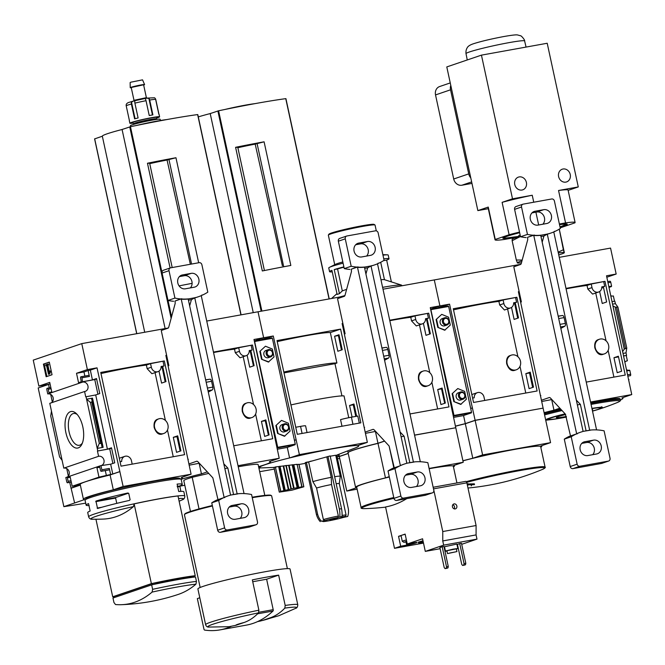 <?xml version="1.0" encoding="UTF-8"?>
<svg xmlns="http://www.w3.org/2000/svg" width="665" height="665" viewBox="0 0 665 665"><rect width="100%" height="100%" fill="white"/><g stroke="black" fill="none" stroke-linecap="round" stroke-linejoin="round"><path stroke-width="1" d="M173.241 456.722L167.472 430.022M165.394 420.438L155.061 372.624M100.989 373.539A46.899 2.943 167.8 0 1 146.375 365.068L147.148 368.651L151.903 373.705L157.954 371.635A5.578 4.888 -108.8 0 1 151.337 367.23L150.564 363.639L164.33 360.954L184.596 454.677L121.013 466.157L100.748 372.442L164.33 360.954M158.777 418.842L157.139 419.399C154.637 420.455 153.648 423.156 154.172 427.512C156.017 432.616 158.511 434.852 161.637 434.203L163.756 433.489A7.731 6.775 -108.8 0 1 154.579 427.371A7.731 6.775 -108.8 0 1 158.777 418.842A7.731 6.775 -108.8 0 1 167.954 424.96A7.731 6.775 -108.8 0 1 163.756 433.489M112.884 463.439L109.725 448.817L111.579 448.185M97.913 394.195L94.754 379.574L96.608 378.942M146.375 365.068L150.564 363.639M177.705 435.833L173.299 437.329L176.549 452.341L180.947 450.845L177.705 435.833M158.985 371.12L161.578 383.098L165.976 381.602L162.734 366.59L161.113 367.138M163.058 361.386L164.047 365.958L161.121 366.955M82.801 381.685L92.443 379.939L96.525 378.551L99.767 393.564L95.694 394.952L85.719 396.806L84.58 391.502A4.813 4.223 71.2 0 0 85.336 391.336A4.813 4.223 71.2 0 0 87.838 385.592A4.813 4.223 71.2 0 0 82.551 382.117L81.961 377.803A1.264 0.607 -100.2 0 0 81.155 376.747A1.264 0.607 -100.2 0 0 81.113 376.756L80.889 376.839A1.264 0.607 -100.2 0 0 80.573 378.269L81.321 381.735L78.553 382.674L76.517 373.281L87.381 369.59L97.023 367.845L123.125 486.464L113.308 489.806A49.717 3.126 167.8 0 0 83.408 499.232A49.717 3.126 167.8 0 0 84.43 499.623L63.857 506.655A123.407 7.756 167.8 0 0 85.685 503.139M166.607 355.268L165.859 355.409L191.088 474.187L123.125 486.464M168.361 327.978L81.762 343.622L33.25 360.122L38.861 386.091L49.725 382.392L51.754 391.793L48.977 392.732L48.229 389.274A1.264 0.607 -100.2 0 0 47.431 388.219A1.264 0.607 -100.2 0 0 47.39 388.235L47.157 388.31A1.264 0.607 -100.2 0 0 46.849 389.74L47.755 393.954L82.551 382.117M87.381 369.59L81.762 343.622M97.447 451.036L107.414 449.183L111.496 447.794L114.737 462.807L110.664 464.195L100.615 465.691A4.813 4.223 71.2 0 0 101.371 465.517A4.813 4.223 71.2 0 0 103.873 459.781A4.813 4.223 71.2 0 0 98.586 456.306L97.447 451.036L109.725 448.817M173.299 437.329L177.006 436.664M177.788 436.223L176.998 436.614M82.477 381.793L94.754 379.574M161.071 367.595L162.077 367.413M162.817 366.98L162.085 367.354M78.27 447.894A18.578 8.869 79.8 0 1 65.079 426.747A18.578 8.869 79.8 0 1 76.309 413.555A18.578 8.869 79.8 0 1 81.862 444.27A18.578 8.869 79.8 0 1 78.27 447.894M98.586 456.306L63.798 468.143L49.784 403.339L84.58 391.502M97.772 450.92L86.043 396.689M92.443 379.939L90.324 370.122L97.023 367.845M81.961 377.803L89.418 376.457L88.129 370.521L90.324 370.122M107.414 449.183L95.694 394.952M86.583 399.191L92.502 398.119L91.637 399.1L92.335 401.577L90.448 402.433L86.583 399.191M103.142 447.329L101.903 446.581L101.413 443.572L99.293 443.347L97.223 448.401L103.142 447.329L92.502 398.119M188.32 459.266L187.896 459.415M100.615 465.691L65.827 477.528L66.733 481.734A1.264 0.607 -100.2 0 0 67.539 482.782A1.264 0.607 -100.2 0 0 67.581 482.773L67.813 482.699A1.264 0.607 -100.2 0 0 68.121 481.261L67.373 477.803L70.149 476.855L72.177 486.256L98.977 477.138L112.776 473.987L110.664 464.195M112.776 473.987L119.476 471.701M46.143 376.739L52.036 374.736L49.31 362.117L43.416 364.121L46.143 376.739M47.755 393.954A4.813 4.223 -108.8 0 1 52.901 397.005A4.813 4.223 -108.8 0 1 51.247 402.84M98.977 477.138L96.94 467.744L99.717 466.805L100.465 470.263A1.264 0.607 -100.2 0 0 101.263 471.31A1.264 0.607 -100.2 0 0 101.313 471.302L101.537 471.227A1.264 0.607 -100.2 0 0 101.853 469.789L101.014 465.932M63.798 468.143A4.813 4.223 -108.8 0 1 68.944 471.194A4.813 4.223 -108.8 0 1 67.281 477.029M110.59 474.378L109.301 468.443A1.264 0.607 -100.2 0 1 108.994 469.881L108.761 469.956A1.264 0.607 -100.2 0 1 108.719 469.964A1.264 0.607 -100.2 0 1 108.678 469.972M151.379 583.637L134.139 503.887A49.434 3.109 -12.2 0 1 177.987 495.965L195.227 575.715A49.434 3.109 167.8 0 0 151.379 583.637L112.709 596.788A49.434 3.109 167.8 0 0 113.507 596.705L152.202 583.538L152.451 584.701M152.094 592.091L152.618 589.331L151.653 584.876A49.434 3.109 -12.2 0 1 195.493 576.954L196.458 581.41L195.942 584.169A201.212 96.009 79.8 0 1 178.212 594.435A202.8 202.8 0 0 1 121.437 604.693A201.212 96.009 -100.2 0 0 152.094 592.091A47.489 2.984 -12.2 0 1 195.942 584.169M194.097 577.112L193.856 576.006L152.202 583.538M113.507 596.696L113.74 597.769M112.709 596.788L95.943 519.232M85.045 500.205A49.177 3.092 -12.2 0 1 85.103 499.997A49.177 3.092 -12.2 0 1 132.468 486.788A49.177 3.092 -12.2 0 1 181.046 479.249A49.177 3.092 -12.2 0 1 181.188 479.415L182.26 484.361A49.177 3.092 167.8 0 0 177.114 484.087L178.719 491.51A49.177 3.092 -12.2 0 1 183.864 491.784L184.779 496.024A49.177 3.092 -12.2 0 0 136.059 503.397A49.177 3.092 -12.2 0 0 88.636 516.813L87.722 512.565A49.177 3.092 167.8 0 1 90.149 511.011L88.545 503.596A49.177 3.092 -12.2 0 0 86.118 505.151L85.045 500.205M180.838 491.369L179.833 485.924A49.177 3.092 167.8 0 0 182.26 484.361M130.116 499.739L128.719 493.314L127.755 493.006A49.177 3.092 -12.2 0 0 95.935 501.077L97.539 508.501A49.177 3.092 167.8 0 1 129.359 500.429L130.116 499.739M89.143 505.558A49.177 3.092 -12.2 0 1 86.118 505.151M69.709 482.391L74.613 502.964M68.345 476.09L66.724 468.584M52.311 401.909L50.681 394.403M49.277 387.886L48.512 384.345L38.861 386.091M70.964 488.21L79.634 484.91L72.177 486.256M80.349 485.084L71.404 488.127M83.408 499.232L80.199 484.394A49.717 3.126 -12.2 0 1 110.099 474.968L113.308 489.806M119.916 471.626L110.099 474.968M75.336 485.683L75.469 486.323M62.111 460.346L59.559 456.863L50.715 415.949L51.471 411.136M105.303 470.587L106.425 475.791M89.418 376.457A1.264 0.607 -100.2 0 0 88.611 375.401A1.264 0.607 -100.2 0 0 88.57 375.409L81.205 376.747M88.129 370.521L83.973 371.935L84.871 376.082M180.78 479.074A49.717 3.126 167.8 0 0 182.293 477.911A49.717 3.126 167.8 0 0 181.271 477.52L191.088 474.187M85.103 499.997L86.076 498.492A47.913 3.009 -12.2 0 1 132.21 485.633A47.913 3.009 -12.2 0 1 179.55 478.285L181.046 479.249M48.528 384.445L38.196 387.961L63.857 506.655M49.335 362.234L43.416 364.121M48.902 374.146L49.809 371.693L49.559 371.095L48.728 372.699L47.132 365.326L47.838 365.085L47.639 364.146L45.677 364.819L45.877 365.758L46.583 365.517L48.479 374.295L49.675 374.013L50.573 371.552L49.809 371.693M49.675 374.013L48.479 374.295M46.608 365.625L45.877 365.758M49.277 371.552L47.905 365.185L48.603 364.952L48.404 364.013L47.639 364.146M48.603 364.952L47.838 365.085M47.905 365.185L47.132 365.326M50.573 371.552L50.324 370.962L49.559 371.095M44.181 363.988L46.883 376.481M67.373 477.803L70.241 477.287M48.512 384.345L50.033 383.83M96.94 467.744L99.808 467.229M76.517 373.281L83.973 371.935M99.293 443.347L90.448 402.433M82.394 443.006A16.151 7.706 79.8 0 1 79.858 445.143A16.151 7.706 79.8 0 1 79.451 445.259A16.151 7.706 79.8 0 1 68.861 430.762A16.151 7.706 79.8 0 1 73.707 413.472A16.151 7.706 79.8 0 1 77.256 414.544M133.466 506.605A47.232 2.968 -12.2 0 0 92.851 519.215A202.8 202.8 0 0 0 102.934 519.099A201.212 96.009 -100.2 0 0 133.466 506.605L134.139 503.887M151.653 584.876L112.975 598.026L113.939 602.49L115.502 604.535A201.212 96.009 -100.2 0 0 121.437 604.693M193.889 576.173L195.227 575.715M128.378 493.206L115.743 497.503L95.935 501.077M115.743 497.503L115.619 498.077L95.743 501.668M101.886 507.237L97.132 508.093M115.619 498.077L116.766 503.372M177.214 486.398L179.833 485.924M177.322 486.921L179.783 486.481M164.047 365.958L161.113 366.49A5.578 4.888 -108.8 0 1 157.954 371.635M120.066 461.784L121.687 461.485A5.578 4.888 -108.8 0 1 124.845 456.34A5.578 4.888 -108.8 0 1 131.462 460.745L132.194 464.137M261.37 440.804L255.601 414.104M253.531 404.519L243.191 356.698M213.548 352.533A46.899 2.943 167.8 0 1 234.504 349.142L235.277 352.733L240.032 357.778L246.092 355.709A5.578 4.888 -108.8 0 1 239.466 351.303L238.693 347.72L252.459 345.027L272.725 438.75L233.714 445.799M246.915 402.924L245.277 403.48C242.775 404.536 241.786 407.238 242.309 411.585C244.155 416.697 246.64 418.925 249.766 418.285L251.894 417.562A7.731 6.775 -108.8 0 1 242.717 411.452A7.731 6.775 -108.8 0 1 246.915 402.924A7.731 6.775 -108.8 0 1 256.083 409.033A7.731 6.775 -108.8 0 1 251.894 417.562M234.504 349.142L238.693 347.72M213.448 352.076L252.459 345.027M265.834 419.906L261.436 421.402L264.678 436.415L269.084 434.918L265.834 419.906M247.122 355.201L249.707 367.171L254.113 365.675L250.863 350.671L249.25 351.22M251.187 345.459L252.176 350.039L249.259 351.029M344.62 296.133L258.028 311.777L263.639 337.737L254.304 340.921L263.639 337.737L253.997 339.483L279.217 458.26L238.02 465.708M266.707 338.834L266.59 338.277L273.29 336L263.639 337.737L258.028 311.777L206.74 321.045M261.436 421.402L265.277 420.712M265.917 420.297L265.269 420.662M249.2 351.669L250.306 351.469M250.946 351.062L250.298 351.419M276.449 443.347L276.025 443.488M238.245 466.772A38.03 2.386 -12.2 0 1 258.153 464.619L264.803 495.392M252.733 581.734L266.623 579.223L278.643 575.134A47.148 2.959 167.8 0 0 252.334 579.888L258.885 610.196L258.519 612.872C254.163 617.419 249.383 620.62 244.18 622.482L235.851 625.316A17.747 1.114 -12.2 0 1 244.18 622.482M235.851 625.316L229.068 626.696L209.076 627.062A45.328 2.851 -12.2 0 1 258.519 612.872M179.808 486.165A123.407 7.756 167.8 0 0 184.804 485.267M192.11 283.348A98.611 6.193 167.8 0 0 179.085 285.892M149.725 163.64A38.08 2.394 -12.2 0 1 167.056 160.032L175.959 157.738A98.611 6.193 167.8 0 0 147.464 163.241L149.642 163.233L172.193 267.546M167.056 160.032L190.34 264.271M191.553 264.047L168.935 159.4M199.151 463.314L201.437 473.879A49.717 3.126 167.8 0 0 181.121 479.299M207.322 471.876L201.437 473.879M258.594 466.672A49.717 3.126 167.8 0 0 270.431 461.992A49.717 3.126 167.8 0 0 269.4 461.601L279.217 458.26M190.473 511.46L183.814 480.687A38.03 2.386 -12.2 0 1 192.185 477.304L208.735 473.405M197.705 114.613L197.63 114.58A98.611 6.193 167.8 0 0 130.465 126.716L122.077 129.5A44.871 2.818 167.8 0 0 102.335 136.2A44.871 2.818 167.8 0 0 102.335 136.217L94.679 138.869M198.669 262.766L175.959 157.738M170.107 267.987L147.464 163.241M165.119 328.56L122.077 129.5M144.721 332.251L102.335 136.217L144.721 332.251M166.865 119.559A253.506 253.506 0 0 0 164.87 119.816A25.32 1.588 167.8 0 0 136.549 125.444M270.489 617.727A17.747 1.114 -12.2 0 1 262.16 620.561L270.489 617.727C275.634 615.906 280.414 612.706 284.828 608.118L285.194 605.441L278.643 575.134M257.613 613.803L273.016 611.027A202.8 96.766 79.8 0 1 257.413 621.675L262.16 620.561M258.885 610.196A47.148 2.959 -12.2 0 0 205.618 624.701L197.887 588.949A47.148 2.959 -12.2 0 1 243.348 576.09A47.148 2.959 -12.2 0 1 290.056 569.024L297.787 604.776A47.148 2.959 -12.2 0 0 285.194 605.441M200.165 587.478L184.429 514.718A44.613 2.801 -12.2 0 1 184.479 514.527A44.613 2.801 -12.2 0 1 212.434 505.974M252.259 497.694A44.613 2.801 -12.2 0 1 271.528 495.708A44.613 2.801 -12.2 0 1 271.653 495.866L287.38 568.617M184.479 514.527L184.87 513.929A44.106 2.768 -12.2 0 1 212.335 505.516M252.16 497.237A44.106 2.768 -12.2 0 1 270.921 495.325L271.528 495.708M199.026 508.916L192.185 477.304M273.016 611.027A1.264 0.607 -100.2 0 0 273.199 609.664L266.623 579.223M199.791 597.76L197.339 598.591L203.922 629.032A1.264 0.607 -100.2 0 0 204.629 630.087A202.8 96.766 -100.2 0 0 220.073 629.871A202.8 96.766 -100.2 0 0 231.104 626.43M220.073 629.871L246.382 625.117A202.8 96.766 -100.2 0 0 257.413 621.675M252.176 350.039L249.25 350.563A5.578 4.888 -108.8 0 1 246.092 355.709M133.017 123.141A15.212 0.956 -12.2 0 1 129.875 123.233A15.212 0.956 -12.2 0 1 131.587 122.393A15.212 0.956 -12.2 0 1 148.212 118.32A15.212 0.956 -12.2 0 1 159.608 116.799A15.212 0.956 -12.2 0 1 156.707 118.021M129.875 123.233L129.343 120.756A15.212 0.956 -12.2 0 1 129.417 120.631L126.209 105.793A2.535 2.51 -130.8 0 1 126.574 103.848L126.973 103.399C128.611 102.51 126.034 103.233 132.925 101.205L134.421 100.822L134.829 101.321A2.535 1.006 -103.8 0 0 134.895 103.125A15.212 0.956 -12.2 0 1 146.034 100.706L149.234 115.544A15.212 0.956 -12.2 0 1 152.9 114.879L149.692 100.041A2.535 1.505 -99.5 0 0 148.86 98.395L152.443 114.954M158.952 114.247L155.793 99.617A2.535 2.51 49.2 0 0 155.327 98.62M146.034 100.706A2.535 0.889 79.2 0 0 145.386 99.019L145.652 98.378L147.198 98.096L154.496 97.772A2.535 2.494 98.5 0 1 155.627 99.384L158.835 114.222A15.212 0.956 -12.2 0 1 159.076 114.33L159.608 116.799M133.316 101.105L131.504 102.177A2.535 1.604 74.8 0 0 131.396 104.023L134.604 118.86A15.212 0.956 -12.2 0 1 138.104 117.963L134.895 103.125M146.807 98.171L148.86 98.395M145.386 99.019L145.652 98.378L145.386 99.019M130.623 126.683L130.406 125.702A15.212 0.956 -12.2 0 1 132.119 124.862A15.212 0.956 -12.2 0 1 148.744 120.789A15.212 0.956 -12.2 0 1 160.14 119.276L160.406 120.506M133.308 124.488L133.873 123.615A11.405 0.715 -12.2 0 1 135.145 123.033A11.405 0.715 -12.2 0 1 147.273 120.049A11.405 0.715 -12.2 0 1 156.125 118.802L156.998 119.368M133.831 123.665L132.385 122.742A12.677 0.798 -12.2 0 1 133.781 121.994A12.677 0.798 -12.2 0 1 148.012 118.528A12.677 0.798 -12.2 0 1 157.115 117.389L156.184 118.836M147.106 98.104L146.375 97.639L143.607 84.796L131.221 87.481L133.998 100.324L146.391 97.655M131.271 87.705A7.34 0.457 -12.2 0 1 130.24 87.68A7.34 0.457 -12.2 0 1 131.072 87.281A7.34 0.457 -12.2 0 1 139.043 85.328A7.34 0.457 -12.2 0 1 144.588 84.58A7.34 0.457 -12.2 0 1 143.657 85.029M130.24 87.68L130.149 82.526L130.864 82.186L142.543 79.85L144.588 84.58M180.132 451.119L176.973 436.498M165.161 381.876L162.127 367.213M166.1 356.498L166.824 356.257M201.769 295.094L201.836 295.393A55.769 48.886 -108.8 0 1 198.278 296.781A55.769 48.886 -108.8 0 1 195.335 297.662L188.76 298.851A55.769 48.886 -108.8 0 1 181.811 299.009L180.572 298.926A55.769 48.886 -108.8 0 1 174.928 298.095L169.01 270.688A2.535 2.219 -108.8 0 1 170.664 267.82L199.168 262.675A2.535 2.219 -108.8 0 1 201.894 264.753L207.812 292.151A55.769 48.886 -108.8 0 1 202.941 294.878L201.769 295.094M201.246 295.642L244.047 493.58M197.987 296.881A55.769 48.886 -108.8 0 1 197.696 296.981A55.769 48.886 -108.8 0 1 194.762 297.862L237.164 493.97L237.738 493.771A55.769 48.886 -108.8 0 1 244.687 493.613L245.934 493.704A55.769 48.886 -108.8 0 1 251.57 494.527L257.496 521.934A2.535 2.219 -108.8 0 1 255.834 524.801L227.339 529.947A2.535 2.219 -108.8 0 1 224.612 527.869L218.685 500.471A55.769 48.886 -108.8 0 1 223.556 497.744L224.737 497.528L224.105 497.42L181.254 299.208L181.811 299.009M189.143 465.192L199.325 463.247M168.12 365.825L168.852 365.625L161.254 330.505L168.112 328.136L168.702 327.313L175.203 303.356L175.045 301.029L181.744 298.71M162.875 367.271L162.052 367.496M217.987 499.639L212.842 477.836L197.713 461.51L196.873 461.178L188.877 463.946M194.762 297.862L195.335 297.662M235.277 519.265L244.047 517.678A7.099 6.226 -108.8 0 0 244.836 517.478A7.099 6.226 -108.8 0 0 248.577 509.199A7.099 6.226 -108.8 0 0 241.054 503.829L232.285 505.417A7.099 6.226 -108.8 0 0 231.495 505.616A7.099 6.226 -108.8 0 0 227.754 513.904A7.099 6.226 -108.8 0 0 235.277 519.265M224.67 497.229A55.769 48.886 -108.8 0 1 228.228 495.841A55.769 48.886 -108.8 0 1 231.162 494.96L237.738 493.771M230.572 495.117L188.187 299.05A55.769 48.886 -108.8 0 1 181.254 299.208M188.187 299.05L188.76 298.851M201.803 295.268L202.941 294.878M175.045 301.029L180.572 298.926M173.64 301.278A55.769 48.886 -108.8 0 1 168.004 300.455L174.928 298.095M224.105 497.42A55.769 48.886 -108.8 0 1 227.646 496.04A55.769 48.886 -108.8 0 1 227.937 495.94M185.452 288.793L194.213 287.205A7.099 6.226 -108.8 0 0 195.003 287.006A7.099 6.226 -108.8 0 0 198.744 278.726A7.099 6.226 -108.8 0 0 191.221 273.357L182.451 274.944A7.099 6.226 -108.8 0 0 181.661 275.144A7.099 6.226 -108.8 0 0 177.921 283.423A7.099 6.226 -108.8 0 0 185.452 288.793M179.417 276.598L184.296 275.717A7.099 6.226 -108.8 0 1 191.271 279.657A7.099 6.226 -108.8 0 1 190.323 287.912M168.004 300.455L162.077 273.049A2.535 2.219 -108.8 0 1 163.449 270.256L170.381 267.895M229.242 507.071L234.122 506.19A7.099 6.226 -108.8 0 1 241.104 510.13A7.099 6.226 -108.8 0 1 240.156 518.384M249.458 526.971A2.535 2.219 -108.8 0 1 248.91 527.154L220.406 532.308A2.535 2.219 -108.8 0 1 217.679 530.229L211.753 502.823A55.769 48.886 -108.8 0 1 216.624 500.097L223.556 497.744M211.753 502.823L218.685 500.471M230.564 495.068L237.771 493.904M188.436 300.198L191.429 299.657L189.658 305.858M195.311 297.529L191.429 299.657M205.651 379.823L209.974 379.191A2.535 1.214 -100.2 0 1 211.561 381.294L212.817 387.088A2.535 1.214 -100.2 0 1 212.293 389.906L208.303 392.101M223.814 463.838L227.837 468.06L233.565 494.527M224.845 468.609L227.837 468.06M305.268 462.89L330.148 455.924L341.552 508.675A15.212 7.257 -100.2 0 1 342.001 516.489L340.239 517.087A11.405 0.715 -12.2 0 1 345.118 516.68A11.405 0.715 -12.2 0 1 344.362 517.079L347.712 516.472L343.207 517.47A11.405 0.715 -12.2 0 1 329.906 520.604L327.712 521.003A11.405 0.715 -12.2 0 1 322.858 521.493A11.405 0.715 -12.2 0 1 323.597 521.011L321.403 521.227A15.212 13.333 -108.8 0 1 317.604 514.203L306.374 462.266L305.218 462.665L316.449 514.594L317.604 514.203M330.214 456.207L335.742 455.234L340.289 476.265A15.212 0.956 -12.2 0 1 340.289 476.281A15.212 0.956 -12.2 0 0 334.645 476.722M273.947 467.437L261.935 467.886A50.698 3.184 167.8 0 1 260.53 467.836A50.698 3.184 -12.2 0 1 265.269 464.652A50.698 3.184 -12.2 0 1 289.732 457.902A50.698 3.184 167.8 0 1 357.695 445.625A50.698 3.184 -12.2 0 1 356.689 447.395L336.723 455.109L348.294 508.659A15.212 13.333 -108.8 0 1 347.712 516.472M298.718 487.428L294.08 488.26L289.1 465.259L297.13 464.311L301.802 486.813L298.718 487.428L293.814 464.777M296.565 464.602L298.918 464.32L303.764 486.78L301.42 487.079M274.005 467.32L276.224 467.063M294.08 488.26L280.663 491.435L275.385 466.946L289.1 465.259M275.385 466.946L280.838 491.377M323.381 519.581A12.677 0.798 -12.2 0 1 338.36 516.048L338.044 517.486A11.405 0.715 -12.2 0 0 324.753 520.62L323.381 519.581L316.565 488.044L312.891 481.651L308.618 461.867A15.212 0.956 -12.2 0 1 311.278 461.086M312.891 481.651A15.212 0.956 -12.2 0 1 331.237 477.329L326.839 456.996M342.076 515.408A12.677 0.798 -12.2 0 1 346.099 515.126A12.677 0.798 -12.2 0 1 346.083 515.184L345.118 516.68M336.166 483.738A12.677 0.798 -12.2 0 1 339.283 483.596A12.677 0.798 -12.2 0 1 339.283 483.613L340.289 476.281M338.36 516.048L331.544 484.519L331.237 477.329M316.565 488.044A12.677 0.798 -12.2 0 1 331.544 484.519M360.854 422.832L297.28 434.312L277.014 340.588L340.596 329.109L360.854 422.832M273.29 336L299.391 454.619L289.732 457.902M342.874 323.423L342.126 323.564L367.354 442.341L299.391 454.619M296.183 439.781L294.445 440.371M294.437 440.305L295.742 439.856M264.52 339.233L264.396 338.676L260.747 339.915M364.586 427.42L364.162 427.57M353.256 404.769L354.054 404.378M356.623 416.257L353.971 403.988L349.566 405.484L353.273 404.81M338.352 335.509L339.084 335.135M334.595 336.241L337.845 351.253L342.242 349.757L339 334.744L334.595 336.241L338.335 335.567M260.53 467.836L258.959 468.368M259.674 471.685A123.407 7.756 167.8 0 0 274.304 469.091M237.862 147.721A38.08 2.394 -12.2 0 1 255.185 144.114L264.096 141.82L290.829 265.46A98.611 6.193 167.8 0 0 262.326 270.963L235.593 147.314L237.771 147.306L264.412 270.539M264.096 141.82A98.611 6.193 167.8 0 0 235.593 147.314M255.185 144.114L282.376 265.809M283.722 266.773L257.064 143.474M348.743 417.711L344.029 395.899A47.913 3.009 167.8 0 0 290.929 404.935M349.566 405.484L352.076 417.071M341.985 426.24L340.555 419.632A9.634 0.607 167.8 0 1 351.419 417.196L357.778 416.041L359.308 423.106M341.935 395.891L334.969 363.672L336.914 363.007L330.339 332.591L340.596 329.109M336.914 363.007A47.913 3.009 167.8 0 0 283.814 372.051M330.339 332.591A47.913 3.009 167.8 0 0 277.238 341.627M287.288 447.379L289.566 457.944M357.695 445.625L367.354 442.341M285.842 98.694L285.759 98.653A98.611 6.193 167.8 0 0 218.594 110.789L210.215 113.574A44.871 2.818 167.8 0 0 198.295 116.907M253.249 312.641L210.215 113.574M254.994 103.632A253.506 253.506 0 0 0 253.008 103.898A25.32 1.588 167.8 0 0 224.687 109.525M283.997 372.882L334.969 363.672M307.039 432.549L305.584 425.841A9.634 0.607 167.8 0 0 300.555 426.381L295.75 427.254M308.618 461.867L306.374 462.266M264.396 338.676L266.59 338.277M337.488 518.409L330.015 519.897L337.488 518.409M338.044 517.486L342.001 516.489M324.753 520.62L321.403 521.227M339.815 516.888A15.212 7.257 -100.2 0 0 339.366 509.074L327.986 456.439M339.366 509.074L341.552 508.675M320.247 521.618A15.212 13.333 -108.8 0 1 316.449 514.594M275.368 466.946L280.663 491.435L281.611 491.427L279.283 492.125L291.86 490.196L301.511 487.462M298.918 464.32L303.847 486.78L301.494 487.47M283.248 427.819A3.026 2.652 71.2 0 0 287.729 429.665A3.026 2.652 71.2 0 0 286.623 424.553A3.026 2.652 71.2 0 0 283.248 427.819M282.226 428.061A3.799 3.333 71.2 0 0 286.74 431.07A3.799 3.333 71.2 0 0 288.668 426.39A3.799 3.333 71.2 0 0 284.288 423.863A3.799 3.333 71.2 0 0 282.226 428.061M267.214 353.63A3.026 2.652 71.2 0 0 271.686 355.476A3.026 2.652 71.2 0 0 270.58 350.364A3.026 2.652 71.2 0 0 267.214 353.63M266.183 353.871A3.799 3.333 71.2 0 0 270.697 356.881A3.799 3.333 71.2 0 0 272.625 352.209A3.799 3.333 71.2 0 0 268.253 349.682A3.799 3.333 71.2 0 0 266.183 353.871M261.528 359.233L268.402 362.068L274.047 356.897L272.351 349.05L265.476 346.207L259.832 351.386L261.528 359.233L268.868 361.918M286.848 447.495A2.535 1.214 -100.2 0 0 286.931 447.487A2.535 1.214 -100.2 0 0 287.014 447.47L295.135 444.702L295.26 444.129L272.376 338.294L272.06 337.87L254.346 341.095M277.014 448.069L277.721 447.304L254.52 341.037L272.06 337.87M277.571 433.422L284.445 436.257L290.09 431.086L288.394 423.231L281.511 420.396L275.867 425.567L277.571 433.422L284.911 436.099M250.264 351.295L253.431 365.908M265.235 420.529L268.402 435.151M265.476 346.207L259.832 351.386M260.289 351.228L261.993 359.075M269.458 357.022A3.799 3.333 -108.8 0 1 264.013 355.135A3.799 3.333 -108.8 0 1 267.18 350.322M281.511 420.396L275.867 425.567M276.332 425.409L278.028 433.264M285.501 431.211A3.799 3.333 -108.8 0 1 280.056 429.324A3.799 3.333 -108.8 0 1 283.224 424.503M437.637 408.958L431.868 382.259M429.798 372.674L419.457 324.853M389.815 320.688A46.899 2.943 167.8 0 1 410.771 317.296L411.544 320.887L416.298 325.933L422.35 323.863A5.578 4.888 -108.8 0 1 415.733 319.458L414.96 315.875L428.726 313.182L389.715 320.231M423.173 371.078L421.535 371.635C419.033 372.691 418.044 375.393 418.568 379.74C420.421 384.852 422.907 387.08 426.032 386.44L428.152 385.717A7.731 6.775 -108.8 0 1 418.975 379.607A7.731 6.775 -108.8 0 1 423.173 371.078A7.731 6.775 -108.8 0 1 432.35 377.188A7.731 6.775 -108.8 0 1 428.152 385.717M409.981 413.954L448.991 406.905L428.726 313.182M410.771 317.296L414.96 315.875M423.389 323.356L425.974 335.326L430.371 333.83L427.13 318.826L425.509 319.375M442.1 388.061L437.703 389.557L440.945 404.569L445.342 403.073L442.1 388.061M427.454 313.614L428.443 318.186L425.517 319.183M455.109 427.869L414.544 435.101M455.749 427.653L430.263 307.637L439.906 305.892L434.295 279.932L383.007 289.2M437.703 389.557L441.543 388.867M442.183 388.451L441.527 388.817M425.467 319.823L426.573 319.624M427.213 319.217L426.564 319.574M452.715 411.502L452.291 411.643M520.886 264.288L434.295 279.932L439.906 305.892L430.571 309.067L439.906 305.892L449.557 304.154L475.118 420.297L542.44 408.244M380.97 279.774A21.546 1.355 -12.2 0 1 384.32 279.649L401.477 285.094A37.265 2.344 -12.2 0 1 401.751 285.302L401.86 285.792M332.242 271.869A30.424 1.912 -12.2 0 1 329.549 271.661A30.424 1.912 -12.2 0 1 331.918 270.356L337.122 294.445A30.424 1.912 167.8 0 1 339.433 293.664L342.309 290.888L346.623 289.35M339.399 297.072A37.265 2.344 -12.2 0 1 344.935 295.584M382.599 287.347A37.265 2.344 -12.2 0 1 401.477 285.094M383.763 258.851A30.424 1.912 -12.2 0 1 389.017 258.801A30.424 1.912 -12.2 0 1 386.656 260.098L383.514 260.672M343.963 267.222A19.011 1.197 167.8 0 0 337.571 268.968L334.229 269.574A30.424 1.912 -12.2 0 1 343.888 266.873M406.789 541.767L405.791 541.809L406.722 541.46M442.192 546.763L439.881 547.553L444.212 567.577L445.051 568.625L446.805 568.301L447.961 567.91L448.268 566.48L443.946 546.447L442.192 546.763L446.523 566.796L448.268 566.48M445.45 551.202L444.486 546.755L456.872 544.078L457.836 548.525L453.089 549.157L446.157 550.853L445.45 551.202L446.988 551.135M461.71 544.319L476.988 539.124L476.074 534.918L476.09 525.525L466.863 482.832A1.771 0.848 -100.2 0 0 465.741 481.36A1.771 0.848 -100.2 0 0 465.683 481.377L433.148 487.254L465.741 481.36M406.731 498.642A252.775 120.614 -100.2 0 1 385.559 506.963L394.503 548.326L400.679 546.223L406.706 545.134A7.224 0.457 -12.2 0 0 417.063 542.49A7.224 0.457 -12.2 0 0 413.298 542.898L407.263 543.987L422.566 538.783L425.292 551.393L443.663 545.142L476.988 539.124M425.292 551.393L440.13 548.708M444.27 547.96L444.727 547.877M457.212 545.624L457.67 545.541M459.723 543.596L457.42 544.386L461.751 564.41L462.591 565.45L464.345 565.134L465.5 564.743L465.808 563.313L461.477 543.28L459.723 543.596L464.054 563.629L465.808 563.313M423.156 541.493L418.485 542.881L418.327 542.141L422.998 540.753M394.503 548.326L423.497 543.089M407.263 543.987L405.126 534.095L398.543 536.331L401.111 535.865M443.663 545.142L442.757 540.944L442.765 531.543L433.538 488.858A1.771 0.848 -100.2 0 0 433.381 488.326M400.679 546.223L398.543 536.331M393.763 497.536A49.434 3.109 -12.2 0 0 361.12 507.619L356.681 487.113A49.434 3.109 -12.2 0 1 389.324 477.029M429.141 468.717A49.434 3.109 -12.2 0 1 453.314 466.215L456.938 482.956M453.464 466.897A49.717 3.126 167.8 0 0 454.444 466.007A49.717 3.126 167.8 0 0 453.422 465.616L463.239 462.275L429.083 468.443M389.233 476.606L385.459 477.894A49.717 3.126 167.8 0 0 355.559 487.32A49.717 3.126 167.8 0 0 356.581 487.711L346.764 491.053L357.13 489.182M454.594 427.969L414.561 435.168M378.343 443.256A48.72 3.059 167.8 0 0 358.892 448.426M384.528 441.045L377.969 443.272L375.417 431.46M377.969 443.272A49.717 3.126 167.8 0 0 348.069 452.699A49.717 3.126 167.8 0 0 348.086 452.749M338.951 454.353L339.391 456.389L337.13 456.988M348.219 453.389L339.391 456.389M337.512 458.767A132.967 8.354 167.8 0 0 339.707 458.409M463.239 462.275L455.774 427.753L414.569 435.193M348.244 453.488L339.3 456.531L346.764 491.053M384.603 441.119L377.994 443.372A49.717 3.126 167.8 0 0 348.094 452.799L355.559 487.32M393.846 467.927L389.1 445.974M385.459 477.894L377.994 443.372M337.895 454.719L338.294 456.589M442.765 531.543L476.09 525.525M442.757 540.944L476.074 534.918M456.83 505.974A2.535 2.219 -108.8 0 1 452.533 507.087A2.535 2.219 -108.8 0 1 453.821 503.97A2.535 2.219 -108.8 0 1 456.83 505.974M418.485 542.881L423.314 542.224M405.168 534.294A6.974 0.441 167.8 0 0 401.835 535.217A6.974 0.441 167.8 0 0 401.053 535.599L402.275 541.285A6.974 0.441 -12.2 0 1 406.398 539.98M456.406 549.099L457.836 548.525M456.938 551.568L456.348 548.849L447.479 550.62L446.93 550.886L447.52 553.604L456.938 551.568L447.52 553.604M449.49 553.081L455.326 551.917L449.49 553.081M445.051 568.625L446.207 568.226L446.523 566.796M446.207 568.226L447.961 567.91M462.591 565.45L463.746 565.059L464.054 563.629M463.746 565.059L465.5 564.743M452.799 504.76A2.535 2.219 -108.8 0 1 454.162 508.767M406.822 541.925L403.805 542.274L406.681 541.302M403.805 542.274L402.3 541.31A6.974 0.441 -12.2 0 1 402.275 541.285M329.549 271.661L328.751 267.953A30.424 1.912 -12.2 0 1 329.491 267.33A30.424 1.912 -12.2 0 1 343.09 263.165M382.965 255.144A30.424 1.912 -12.2 0 1 387.288 254.836A30.424 1.912 -12.2 0 1 388.219 255.094L389.017 258.801M339.433 293.664L334.229 269.574M391.369 281.885L386.656 260.098M329.491 267.33L335.343 264.379A23.89 1.505 -12.2 0 1 342.824 261.944M334.728 264.687L328.344 235.161A23.89 1.505 -12.2 0 1 328.369 235.061A23.89 1.505 -12.2 0 1 351.378 228.652A23.89 1.505 -12.2 0 1 374.985 224.986A23.89 1.505 -12.2 0 1 375.052 225.069L376.299 230.863M328.369 235.061L328.951 234.163A23.134 1.455 -12.2 0 1 351.228 227.954A23.134 1.455 -12.2 0 1 374.079 224.404L374.985 224.986M342.309 290.888L337.571 268.968M428.443 318.186L425.517 318.718A5.578 4.888 -108.8 0 1 422.35 323.863M355.775 416.406L353.231 404.653M341.428 350.031L338.394 335.368M342.367 324.653L343.09 324.412M378.036 263.249L378.094 263.548A55.769 48.886 -108.8 0 1 374.536 264.936A55.769 48.886 -108.8 0 1 371.602 265.817L365.027 267.006A55.769 48.886 -108.8 0 1 358.078 267.164L356.831 267.072A55.769 48.886 -108.8 0 1 351.195 266.249L345.268 238.843A2.535 2.219 -108.8 0 1 346.931 235.975L375.426 230.83A2.535 2.219 -108.8 0 1 378.152 232.908L384.079 260.306A55.769 48.886 -108.8 0 1 379.208 263.032L378.036 263.249M377.512 263.797L420.305 461.734M374.254 265.036A55.769 48.886 -108.8 0 1 373.963 265.135A55.769 48.886 -108.8 0 1 371.028 266.017L413.422 462.125L414.004 461.926A55.769 48.886 -108.8 0 1 420.953 461.768L422.192 461.851A55.769 48.886 -108.8 0 1 427.836 462.682L433.763 490.088A2.535 2.219 -108.8 0 1 432.1 492.956L403.605 498.102A2.535 2.219 -108.8 0 1 400.879 496.024L394.952 468.626A55.769 48.886 -108.8 0 1 399.823 465.899L400.937 465.384L400.372 465.575L357.521 267.363L358.078 267.164M365.409 433.347L375.592 431.402M344.379 333.98L345.11 333.78L337.521 298.66L344.37 296.291L344.969 295.468L351.469 271.511L351.311 269.184L358.011 266.865M339.142 335.418L338.319 335.65M394.254 467.794L389.108 445.991L373.979 429.665L373.14 429.332L365.143 432.1M371.028 266.017L371.602 265.817M411.544 487.42L420.313 485.832A7.099 6.226 -108.8 0 0 421.103 485.633A7.099 6.226 -108.8 0 0 424.844 477.354A7.099 6.226 -108.8 0 0 417.321 471.984L408.551 473.571A7.099 6.226 -108.8 0 0 407.761 473.771A7.099 6.226 -108.8 0 0 404.021 482.058A7.099 6.226 -108.8 0 0 411.544 487.42M400.937 465.384A55.769 48.886 -108.8 0 1 404.495 463.995A55.769 48.886 -108.8 0 1 407.429 463.114L414.004 461.926M406.839 463.272L364.453 267.205A55.769 48.886 -108.8 0 1 357.521 267.363M364.453 267.205L365.027 267.006M378.069 263.423L379.208 263.032M351.311 269.184L356.831 267.072M349.906 269.433A55.769 48.886 -108.8 0 1 344.262 268.61L351.195 266.249M400.372 465.575A55.769 48.886 -108.8 0 1 403.913 464.195A55.769 48.886 -108.8 0 1 404.204 464.095M361.71 256.948L370.48 255.36A7.099 6.226 -108.8 0 0 371.269 255.16A7.099 6.226 -108.8 0 0 375.01 246.873A7.099 6.226 -108.8 0 0 367.487 241.511L358.718 243.099A7.099 6.226 -108.8 0 0 357.928 243.299A7.099 6.226 -108.8 0 0 354.187 251.578A7.099 6.226 -108.8 0 0 361.71 256.948M355.675 244.753L360.555 243.872A7.099 6.226 -108.8 0 1 367.537 247.812A7.099 6.226 -108.8 0 1 366.59 256.067M344.262 268.61L338.344 241.204A2.535 2.219 -108.8 0 1 339.715 238.411L346.648 236.05M405.509 475.226L410.388 474.345A7.099 6.226 -108.8 0 1 417.371 478.285A7.099 6.226 -108.8 0 1 416.423 486.539M425.725 495.126A2.535 2.219 -108.8 0 1 425.176 495.309L396.673 500.462A2.535 2.219 -108.8 0 1 393.946 498.384L388.019 470.978A55.769 48.886 -108.8 0 1 392.89 468.251L399.823 465.899M388.019 470.978L394.952 468.626M406.83 463.222L414.029 462.059M364.703 268.352L367.695 267.812L365.925 274.013M371.577 265.684L367.695 267.812M381.91 347.978L386.24 347.346A2.535 1.214 -100.2 0 1 387.828 349.449L389.075 355.243A2.535 1.214 -100.2 0 1 388.56 358.061L384.57 360.255M400.081 431.992L404.104 436.215L409.823 462.682M401.111 436.764L404.104 436.215M525.774 393.032L519.997 366.332M517.927 356.748L507.586 308.934M453.522 309.848A46.899 2.943 167.8 0 1 498.9 301.378L499.673 304.961L504.436 310.006L510.487 307.945A5.578 4.888 -108.8 0 1 503.862 303.539L503.089 299.948L516.855 297.263L537.12 390.987L473.546 402.466L453.281 308.743L516.855 297.263M511.31 355.152L509.673 355.709C507.171 356.764 506.181 359.466 506.705 363.822C508.55 368.925 511.036 371.161 514.17 370.513L516.289 369.798A7.731 6.775 -108.8 0 1 507.112 363.68A7.731 6.775 -108.8 0 1 511.31 355.152A7.731 6.775 -108.8 0 1 520.487 361.27A7.731 6.775 -108.8 0 1 516.289 369.798M498.9 301.378L503.089 299.948M530.229 372.142L525.832 373.639L529.074 388.651L533.48 387.155L530.229 372.142M511.518 307.43L514.103 319.408L518.509 317.912L515.259 302.899L513.646 303.448M515.591 297.696L516.58 302.267L513.654 303.265M519.141 291.578L518.392 291.719L543.081 408.019M525.832 373.639L529.531 372.965M530.321 372.533L529.523 372.915M513.604 303.905L514.602 303.722M515.35 303.29L514.619 303.664M442.973 306.989L442.857 306.432L449.557 304.154M440.779 307.388L440.662 306.831L442.857 306.432M540.845 395.575L540.421 395.725M470.695 408.46L472.009 408.011M472.449 407.936L470.712 408.526M440.662 306.831L437.005 308.07M467.362 485.167A250.348 201.005 -97.3 0 0 469.315 484.719A253.44 150.232 -104.9 0 1 467.204 484.428M469.315 484.719L469.158 483.979A253.44 150.232 -104.9 0 1 467.046 483.688M474.27 484.669A251.353 119.933 -100.2 0 0 474.494 484.569L474.336 483.829A253.224 221.969 -108.8 0 1 469.798 483.921A250.638 119.592 79.8 0 1 469.573 484.02L469.739 484.76A253.249 221.985 71.2 0 0 474.27 484.669M474.494 484.569A253.224 221.969 -108.8 0 1 469.964 484.66L469.798 483.921M471.601 485.192L471.227 485.866M541.925 408.335L475.317 420.338L465.325 423.738A49.717 3.126 167.8 0 0 455.442 426.232A48.72 3.059 167.8 0 1 465.675 423.622M463.547 415.534L465.3 423.638L475.118 420.297M465.3 423.638A49.717 3.126 167.8 0 0 455.425 426.132M540.795 447.262A49.717 3.126 167.8 0 0 541.775 446.373A49.717 3.126 167.8 0 0 540.753 445.982L550.57 442.641L543.106 408.119L475.143 420.396L482.607 454.918L472.79 458.26A49.717 3.126 167.8 0 0 462.906 460.754M550.57 442.641L482.607 454.918M465.325 423.738L472.79 458.26M462.931 460.837A49.434 3.109 -12.2 0 1 513.413 449.631A49.434 3.109 -12.2 0 1 540.645 446.581L545.084 467.096A49.434 3.109 -12.2 0 0 517.245 470.255A49.434 3.109 -12.2 0 0 466.306 481.635M516.58 302.267L513.646 302.799A5.578 4.888 -108.8 0 1 510.487 307.945M472.599 398.086L474.212 397.795A5.578 4.888 -108.8 0 1 477.379 392.649A5.578 4.888 -108.8 0 1 483.995 397.055L484.727 400.446M459.515 395.974A3.026 2.652 71.2 0 0 463.995 397.82A3.026 2.652 71.2 0 0 462.89 392.707A3.026 2.652 71.2 0 0 459.515 395.974M458.493 396.215A3.799 3.333 71.2 0 0 463.006 399.216A3.799 3.333 71.2 0 0 464.935 394.545A3.799 3.333 71.2 0 0 460.554 392.018A3.799 3.333 71.2 0 0 458.493 396.215M443.472 321.785A3.026 2.652 71.2 0 0 447.952 323.631A3.026 2.652 71.2 0 0 446.847 318.518A3.026 2.652 71.2 0 0 443.472 321.785M442.449 322.026A3.799 3.333 71.2 0 0 446.963 325.035A3.799 3.333 71.2 0 0 448.892 320.364A3.799 3.333 71.2 0 0 444.511 317.837A3.799 3.333 71.2 0 0 442.449 322.026M437.794 327.388L444.669 330.222L450.313 325.052L448.617 317.205L441.735 314.362L436.099 319.532L437.794 327.388L445.134 330.073M463.114 415.65A2.535 1.214 -100.2 0 0 463.197 415.642A2.535 1.214 -100.2 0 0 463.281 415.617L471.402 412.857L471.527 412.283L448.642 306.449L448.318 306.025L430.612 309.25M453.281 416.224L453.987 415.459L430.779 309.192L448.318 306.025M453.829 401.577L460.712 404.411L466.356 399.241L464.652 391.386L457.778 388.551L452.133 393.722L453.829 401.577L461.169 404.254M426.531 319.449L429.69 334.063M441.502 388.684L444.661 403.306M441.735 314.362L436.099 319.532M436.556 319.383L438.252 327.23M445.725 325.177A3.799 3.333 -108.8 0 1 440.28 323.29A3.799 3.333 -108.8 0 1 443.447 318.477M457.778 388.551L452.133 393.722M452.599 393.564L454.295 401.419M461.768 399.366A3.799 3.333 -108.8 0 1 456.323 397.479A3.799 3.333 -108.8 0 1 459.49 392.658M613.903 377.113L608.134 350.405M606.056 340.829L595.724 293.007M566.081 288.843A46.899 2.943 167.8 0 1 587.037 285.451L587.81 289.034L592.565 294.088L598.616 292.018A5.578 4.888 -108.8 0 1 592 287.613L591.227 284.03L604.992 281.337L625.25 375.06L586.239 382.109M599.439 339.233L597.802 339.79C595.3 340.846 594.311 343.547 594.834 347.895C596.68 353.007 599.173 355.235 602.299 354.595L604.418 353.871A7.731 6.775 -108.8 0 1 595.242 347.762A7.731 6.775 -108.8 0 1 599.439 339.233A7.731 6.775 -108.8 0 1 608.616 345.343A7.731 6.775 -108.8 0 1 604.418 353.871M587.037 285.451L591.227 284.03M565.981 288.386L604.992 281.337M618.367 356.216L613.961 357.712L617.211 372.724L621.609 371.228L618.367 356.216M599.647 291.511L602.241 303.481L606.638 301.985L603.396 286.981L601.775 287.529M603.72 281.769L604.709 286.341L601.783 287.338M606.837 277.222L616.172 274.047L606.522 275.792L631.75 394.569L590.545 402.017M616.172 274.047L610.553 248.087L559.265 257.347M613.961 357.712L618.508 356.897M623.853 355.933L626.563 355.384L626.023 352.866L626.771 348.044L624.252 349.158L622.847 351.27M629.472 370.455L629.414 370.156A4.813 4.223 71.2 0 1 626.871 369.906M625.923 361.27L627.378 360.771A4.813 4.223 71.2 0 0 626.63 360.945A4.813 4.223 71.2 0 0 625.142 361.885M627.378 360.771L626.239 355.501M618.45 356.606L616.921 357.13L618.5 356.847M623.837 355.883L626.563 355.384M630.021 375.783A1.264 0.607 -100.2 0 0 630.063 375.775A1.264 0.607 -100.2 0 0 630.104 375.767L630.337 375.692A1.264 0.607 -100.2 0 0 630.644 374.254L629.813 370.397L627.087 370.887M612.656 304.146L615.383 303.656L614.842 301.154L612.116 301.652M601.734 287.978L603.537 287.654M608.882 286.69L611.592 286.15L610.753 282.268A1.264 0.607 -100.2 0 0 609.955 281.212A1.264 0.607 -100.2 0 0 609.913 281.22L607.785 281.611M614.502 301.22L613.371 295.967A4.813 4.223 71.2 0 1 610.836 295.717M609.88 287.081L611.343 286.582A4.813 4.223 71.2 0 0 610.586 286.756A4.813 4.223 71.2 0 0 609.098 287.696M603.479 287.371L601.95 287.887L603.529 287.604M608.866 286.64L611.592 286.15M623.296 353.356L626.023 352.866M628.982 379.657L628.558 379.798M613.039 305.908L615.15 307.089L617.926 307.139L615.383 303.656M551.684 399.615L553.97 410.189A49.717 3.126 167.8 0 0 544.086 412.682M559.855 408.185L553.97 410.189M620.32 399.948A49.717 3.126 167.8 0 0 622.955 398.302A49.717 3.126 167.8 0 0 621.933 397.911L631.75 394.569M590.844 403.397A47.656 2.993 -12.2 0 1 620.304 399.856L620.096 398.892A47.656 2.993 167.8 0 0 590.636 402.425M560.454 408.834A47.656 2.993 167.8 0 0 544.136 412.907M626.771 348.044L617.926 307.139M566.314 416.49A18.578 1.164 -12.2 0 1 556.389 417.504A18.578 1.164 -12.2 0 1 565.657 414.528M592.183 409.574A18.578 1.164 -12.2 0 1 592.64 409.665A18.578 1.164 -12.2 0 1 592.291 410.081M604.709 286.341L601.775 286.873A5.578 4.888 -108.8 0 1 598.616 292.018M521.451 262.791A24.081 1.513 -12.2 0 1 517.453 262.966L516.314 259.99L522.2 260.065M517.453 262.966A24.081 1.513 -12.2 0 1 517.295 262.866A24.081 1.513 -12.2 0 1 521.975 260.871M558.151 252.185L563.363 249.741L564.252 252.841A24.081 1.513 -12.2 0 1 558.733 254.886M558.317 252.941A24.081 1.513 -12.2 0 1 564.344 252.617L559.265 229.126L563.363 249.741M520.471 236.482L512.141 240.697L512.216 239.375M516.314 259.99L512.141 240.697M518.808 236.823L518.609 235.9A17.09 1.072 -12.2 0 1 518.609 235.892A17.09 1.072 -12.2 0 1 520.163 235.086M512.117 239.317L512.308 239.151A24.081 1.513 -12.2 0 1 520.446 236.366M519.631 232.625A32.959 2.07 167.8 0 0 506.572 236.308A32.959 2.07 167.8 0 0 502.856 238.12A32.959 2.07 167.8 0 0 518.742 236.499M560.055 227.114A32.959 2.07 167.8 0 0 567.278 224.196A32.959 2.07 167.8 0 0 559.489 224.521M518.426 236.931L504.594 239.425A40.956 2.577 -12.2 0 1 495.043 239.816A40.956 2.577 -12.2 0 1 495.25 239.458L509.116 234.745A40.956 2.577 -12.2 0 1 519.515 232.085M559.381 224.005L565.549 222.891A40.956 2.577 -12.2 0 1 575.1 222.501A40.956 2.577 -12.2 0 1 574.884 222.858L561.027 227.571A40.956 2.577 -12.2 0 1 560.204 227.796M471.975 183.407L461.892 185.227A7.606 6.667 -108.8 0 1 453.705 179.001L435.525 94.92A7.606 6.667 -108.8 0 1 439.656 86.533L450.255 82.926M488.318 208.71L477.852 210.597L446.789 66.924L481.443 55.137L512.507 198.81L532.241 195.244L533.746 202.227M565.549 222.891L558.55 190.498L578.276 186.931L547.212 43.258L481.443 55.137M514.768 184.529A6.717 5.885 -108.8 0 1 518.417 177.114A6.717 5.885 -108.8 0 1 526.156 181.578A6.717 5.885 -108.8 0 1 522.748 189.841A6.717 5.885 -108.8 0 1 514.768 184.529M558.617 176.607A6.717 5.885 -108.8 0 1 562.266 169.201A6.717 5.885 -108.8 0 1 570.005 173.665A6.717 5.885 -108.8 0 1 566.588 181.919A6.717 5.885 -108.8 0 1 558.617 176.607M538.667 224.978L535.899 212.193M568.151 190.373L578.276 186.931M477.852 210.597L488.251 207.064L495.25 239.458M509.116 234.745L502.108 202.351L512.507 198.81M470.778 177.871A7.606 6.667 -108.8 0 1 468.725 173.889L450.546 89.808A7.606 6.667 -108.8 0 1 450.787 85.411M502.108 202.351A40.956 2.577 -12.2 0 1 532.241 195.244M495.043 239.816L488.035 207.422A40.956 2.577 -12.2 0 1 488.251 207.064M558.55 190.498A40.956 2.577 -12.2 0 1 568.093 190.107L575.1 222.501M532.657 387.429L529.498 372.807M517.694 318.186L514.652 303.523M518.625 292.808L519.348 292.567M554.294 231.403L554.361 231.703A55.769 48.886 -108.8 0 1 550.803 233.091A55.769 48.886 -108.8 0 1 547.869 233.972L541.293 235.161A55.769 48.886 -108.8 0 1 534.344 235.319L533.097 235.227A55.769 48.886 -108.8 0 1 527.461 234.404L521.535 206.998A2.535 2.219 -108.8 0 1 523.189 204.13L551.692 198.985A2.535 2.219 -108.8 0 1 554.419 201.063L560.346 228.461A55.769 48.886 -108.8 0 1 555.475 231.187L554.294 231.403M553.779 231.952L596.572 429.889M550.512 233.191A55.769 48.886 -108.8 0 1 550.229 233.29A55.769 48.886 -108.8 0 1 547.295 234.171L589.689 430.272L590.271 430.08A55.769 48.886 -108.8 0 1 597.22 429.923L598.458 430.006A55.769 48.886 -108.8 0 1 604.103 430.837L610.021 458.243A2.535 2.219 -108.8 0 1 608.367 461.111L579.863 466.256A2.535 2.219 -108.8 0 1 577.137 464.178L571.218 436.78A55.769 48.886 -108.8 0 1 576.09 434.054L577.262 433.838L576.638 433.73L533.779 235.518L534.344 235.319M541.676 401.502L551.859 399.557M520.645 302.134L521.377 301.935L513.787 266.815L520.637 264.446L521.227 263.623L527.736 239.666L527.578 237.33L534.278 235.019M515.408 303.572L514.577 303.805M570.52 435.949L565.375 414.145L550.246 397.82L549.398 397.487L541.401 400.255M547.295 234.171L547.869 233.972M587.81 455.575L596.58 453.987A7.099 6.226 -108.8 0 0 597.37 453.788A7.099 6.226 -108.8 0 0 601.11 445.508A7.099 6.226 -108.8 0 0 593.579 440.139L584.809 441.726A7.099 6.226 -108.8 0 0 584.028 441.926A7.099 6.226 -108.8 0 0 580.279 450.205A7.099 6.226 -108.8 0 0 587.81 455.575M577.195 433.538A55.769 48.886 -108.8 0 1 580.753 432.15A55.769 48.886 -108.8 0 1 583.695 431.269L590.271 430.08M583.105 431.427L540.712 235.36A55.769 48.886 -108.8 0 1 533.779 235.518M540.712 235.36L541.293 235.161M554.336 231.578L555.475 231.187M527.578 237.33L533.097 235.227M526.173 237.588A55.769 48.886 -108.8 0 1 520.529 236.765L527.461 234.404M576.638 433.73A55.769 48.886 -108.8 0 1 580.179 432.35A55.769 48.886 -108.8 0 1 580.47 432.25M537.977 225.103L546.746 223.515A7.099 6.226 -108.8 0 0 547.536 223.307A7.099 6.226 -108.8 0 0 551.277 215.028A7.099 6.226 -108.8 0 0 543.754 209.666L534.984 211.254A7.099 6.226 -108.8 0 0 534.195 211.453A7.099 6.226 -108.8 0 0 530.454 219.733A7.099 6.226 -108.8 0 0 537.977 225.103M531.942 212.908L536.821 212.027A7.099 6.226 -108.8 0 1 543.804 215.967A7.099 6.226 -108.8 0 1 542.856 224.221M520.529 236.765L514.602 209.359A2.535 2.219 -108.8 0 1 515.982 206.557L522.914 204.205M581.775 443.38L586.655 442.499A7.099 6.226 -108.8 0 1 593.629 446.439A7.099 6.226 -108.8 0 1 592.69 454.694M601.983 463.281A2.535 2.219 -108.8 0 1 601.434 463.463L572.939 468.617A2.535 2.219 -108.8 0 1 570.213 466.539L564.286 439.133A55.769 48.886 -108.8 0 1 569.157 436.406L576.09 434.054M564.286 439.133L571.218 436.78M583.097 431.377L590.296 430.213M540.961 236.507L543.962 235.967L542.183 242.168M547.835 233.839L543.962 235.967M558.176 316.133L562.507 315.501A2.535 1.214 -100.2 0 1 564.086 317.604L565.341 323.398A2.535 1.214 -100.2 0 1 564.818 326.216L560.836 328.41M576.347 400.147L580.37 404.37L586.089 430.837M577.37 404.919L580.37 404.37M101.853 469.789L109.301 468.443M152.618 589.331A49.434 3.109 -12.2 0 1 196.458 581.41M67.813 482.699L71.271 482.075M68.121 481.261L70.989 480.745M47.473 388.219L50.848 387.604L47.431 388.219M48.229 389.274L51.097 388.751M101.313 471.302L108.761 469.956M101.537 471.227L108.994 469.881M101.404 443.53L92.344 401.618M100.639 443.106L91.795 402.192M178.553 498.567A47.232 2.968 -12.2 0 1 181.936 499.955C183.964 499.365 184.912 498.052 184.779 496.024M147.148 368.651L151.337 367.23M240.929 314.861L197.63 114.58M171.553 316.789L168.029 300.455M162.019 272.683L130.465 126.716M171.138 318.344L129.742 126.89M136.799 333.68L94.671 138.819M284.828 608.118A45.328 2.851 -12.2 0 1 295.617 608.35L278.751 615.757L259.832 621.185M258.843 612.265L273.199 609.664M235.277 352.733L239.466 351.303M126.209 105.793A15.212 0.956 -12.2 0 1 127.846 105.087A15.212 0.956 -12.2 0 1 131.396 104.023M149.692 100.041A15.212 0.956 -12.2 0 1 155.627 99.384M134.737 100.739A12.677 0.798 -12.2 0 1 145.311 98.437M131.504 102.177L135.086 118.736M220.406 532.308L227.339 529.947M217.679 530.229L224.612 527.869M162.077 273.049L169.01 270.688M248.91 527.154L255.834 524.801M180.913 275.468L182.451 274.944M184.296 275.717L191.221 273.357M230.747 505.94L232.285 505.417M234.122 506.19L241.054 503.829M205.676 379.964L209.974 379.191M206.175 382.267L211.561 381.294M207.43 388.061L212.817 387.088M207.995 390.679L212.293 389.906M329.059 298.942L285.759 98.653M261.894 311.079L218.594 110.789M261.17 311.212L217.879 110.972M300.555 426.381L302.085 433.447M351.419 417.196L352.949 424.253M297.413 487.487L292.492 464.735M298.352 487.487L293.448 464.81M297.105 487.545L292.176 464.769M293.589 488.351L288.61 465.317M291.27 488.717L286.233 465.433M290.921 488.792L285.875 465.483M288.768 489.407L283.689 465.916M288.294 489.515L283.199 465.974M285.202 490.138L280.031 466.232M284.903 490.213L279.732 466.273M284.204 490.57L279.009 466.556M283.864 490.662L278.668 466.614M279.35 492.1L273.988 467.304M301.993 486.78L297.13 464.311L302.001 486.788M254.836 341.461L272.376 338.294M277.721 447.304L295.26 444.129M277.596 447.877L295.135 444.702M277.263 449.224L287.014 447.47M361.12 507.619C360.679 508.318 361.843 508.659 364.603 508.634A48.819 3.067 -12.2 0 1 393.929 498.309M433.538 488.858L466.863 482.832M406.706 545.134L406.041 542.058M411.544 320.887L415.733 319.458M396.673 500.462L403.605 498.102M393.946 498.384L400.879 496.024M338.344 241.204L345.268 238.843M425.176 495.309L432.1 492.956M357.18 243.623L358.718 243.099M360.555 243.872L367.487 241.511M407.013 474.095L408.551 473.571M410.388 474.345L417.321 471.984M381.943 348.119L386.24 347.346M382.442 350.422L387.828 349.449M383.697 356.216L389.075 355.243M384.262 358.834L388.56 358.061M466.714 482.341A48.819 3.067 -12.2 0 1 523.837 469.881A48.819 3.067 -12.2 0 1 542.324 469.457C544.876 468.235 545.799 467.445 545.084 467.096M499.673 304.961L503.862 303.539M431.103 309.616L448.642 306.449M453.987 415.459L471.527 412.283M453.863 416.032L471.402 412.857M463.197 415.642L453.53 417.387L463.281 415.617M608.034 282.758L610.753 282.268M627.918 374.744L630.644 374.254M628.209 376.074L630.337 375.692M625.433 348.294L616.588 307.38M624.252 349.158L615.15 307.089M547.511 419.249A28.138 1.771 -12.2 0 1 547.046 419.158M601.908 407.13L591.925 408.385A28.703 1.804 -12.2 0 1 599.331 409.083A28.703 1.804 -12.2 0 1 598.101 409.49A28.703 1.804 -12.2 0 1 592.515 411.111L598.101 409.49A253.506 253.506 0 0 0 617.27 402.541C620.137 401.278 621.143 400.388 620.304 399.856M545.716 420.205A253.506 253.506 0 0 0 551.335 419.598L566.439 417.071A28.703 1.804 -12.2 0 1 551.335 419.598A28.703 1.804 -12.2 0 1 565.109 413.854M544.352 413.879A47.656 2.993 -12.2 0 1 561.227 409.673M544.577 414.918A46.833 2.943 -12.2 0 1 562.05 410.554M591.069 404.42A46.833 2.943 -12.2 0 1 617.27 402.541M591.975 408.609A26.874 1.687 -12.2 0 1 597.769 409.457A26.874 1.687 -12.2 0 1 592.498 411.053L597.877 409.432C601.551 407.928 602.781 407.047 601.567 406.781M547.278 419.025L548.683 419.582L555.458 418.958L566.43 417.046A26.874 1.687 -12.2 0 1 548.268 419.357A26.874 1.687 -12.2 0 1 565.275 414.037M587.81 289.034L592 287.613M435.525 94.92L450.546 89.808M453.705 179.001L468.725 173.889M461.892 185.227L471.651 181.911M466.007 53.624C465.774 51.346 466.173 49.393 467.221 47.764C467.961 46.218 470.072 44.871 473.538 43.724C480.845 41.38 490.936 38.986 503.804 36.542C515.541 34.497 516.738 34.863 517.561 34.954L520.429 35.752C521.086 35.278 525.2 40.241 524.619 40.956A29.983 1.887 167.8 0 0 502.142 43.948A29.983 1.887 167.8 0 0 469.39 51.978A29.983 1.887 167.8 0 0 466.007 53.624L467.262 59.958M519.656 232.708A31.687 1.995 167.8 0 0 507.669 236.108A31.687 1.995 167.8 0 0 518.725 236.407L505.176 238.161L503.156 237.746M560.03 226.989A31.687 1.995 167.8 0 0 559.523 224.645M572.939 468.617L579.863 466.256M570.213 466.539L577.137 464.178M514.602 209.359L521.535 206.998M601.434 463.463L608.367 461.111M533.446 211.778L534.984 211.254M536.821 212.027L543.754 209.666M583.271 442.25L584.809 441.726M586.655 442.499L593.579 440.139M558.209 316.274L562.507 315.501M558.708 318.577L564.086 317.604M559.955 324.37L565.341 323.398M560.529 326.989L564.818 326.216M182.144 477.229L182.293 477.911M101.263 471.31L108.719 469.964M81.155 376.747L88.611 375.401M101.413 443.572L92.335 401.577M179.126 501.252A202.8 202.8 0 0 0 181.936 499.955M92.851 519.215C90.756 519.515 89.351 518.717 88.636 516.813M119.301 458.227L124.845 456.34M205.618 624.701C206.266 626.472 207.414 627.261 209.076 627.062M270.281 461.302L270.431 461.992M241.087 314.836L197.788 114.571M136.707 333.697L94.588 138.86M123.466 129.027A253.506 253.506 0 0 0 121.512 129.65M295.617 608.35C296.923 608.134 297.646 606.946 297.787 604.776M145.436 98.412L134.621 100.764M134.006 100.307L133.524 101.055M197.696 296.981L198.278 296.781M227.646 496.04L228.228 495.841M249.192 527.087L256.116 524.727M305.368 463.322L299.026 464.494M346.099 515.126L339.283 483.596M259.458 466.423L259.633 467.204M358.41 445.384L358.51 445.824M329.225 298.909L285.925 98.653M211.603 113.108A253.506 253.506 0 0 0 209.641 113.723M322.858 521.493L322.434 521.219M279.283 492.125L273.922 467.329M303.847 486.78L298.984 464.295M284.437 431.851L286.74 431.07M281.985 424.652L284.288 423.863M268.394 357.662L270.697 356.881M265.95 350.463L268.253 349.682M277.272 449.232L286.931 447.487M336.947 293.656L331.586 298.485M384.461 279.699L380.696 262.293M348.069 452.699L347.728 451.119M454.444 466.007L454.295 465.317M364.603 508.634A253.506 253.506 0 0 0 385.6 507.137M382.857 254.653L387.288 254.836M373.963 265.135L374.536 264.936M403.913 464.195L404.495 463.995M425.45 495.242L432.383 492.881M467.985 488.019A253.506 253.506 0 0 0 542.324 469.457M541.626 445.683L541.775 446.373M471.826 394.536L477.379 392.649M460.695 400.006L463.006 399.216M458.252 392.807L460.554 392.018M444.661 325.817L446.963 325.035M442.208 318.618L444.511 317.837M622.806 397.612L622.955 398.302M607.785 281.603L609.955 281.212M546.896 419.025L565.117 413.863M524.619 40.956L526.057 47.074M560.03 226.998L566.854 223.972M550.229 233.29L550.803 233.091M580.179 432.35L580.753 432.15M601.717 463.397L608.65 461.036"/></g></svg>
